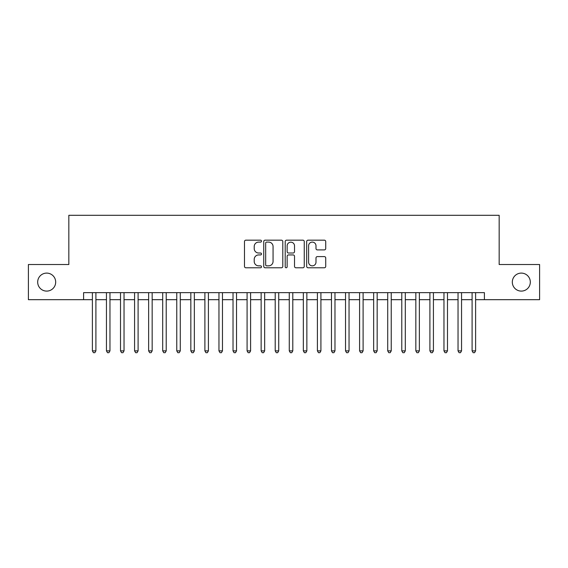 <?xml version="1.0" encoding="UTF-8"?>
<svg xmlns="http://www.w3.org/2000/svg" width="568" height="568" viewBox="0 0 568 568"><rect width="100%" height="100%" fill="white"/><g stroke="black" fill="none" stroke-linecap="round" stroke-linejoin="round"><path stroke-width="0.85" d="M261.5 241.137A0.966 0.966 0 0 0 260.534 240.172L245.866 240.172A1.377 1.377 0 0 0 244.489 241.549L244.489 266.399A1.377 1.377 0 0 0 245.866 267.776L260.534 267.776A0.966 0.966 0 0 0 261.5 266.811A0.966 0.966 0 0 0 260.534 265.845L258.632 265.845A4.416 4.416 0 0 1 254.215 261.429L254.215 259.356A4.416 4.416 0 0 1 258.632 254.94L260.534 254.94A0.966 0.966 0 0 0 261.5 253.974A0.966 0.966 0 0 0 260.534 253.008L258.632 253.008A4.416 4.416 0 0 1 254.215 248.592L254.215 246.519A4.416 4.416 0 0 1 258.632 242.103L260.534 242.103A0.966 0.966 0 0 0 261.5 241.137M512.315 282.104A9.003 9.003 0 0 0 521.317 291.1A9.003 9.003 0 0 0 530.32 282.104A9.003 9.003 0 0 0 521.317 273.101A9.003 9.003 0 0 0 512.315 282.104M37.68 282.104A9.003 9.003 0 0 0 46.682 291.1A9.003 9.003 0 0 0 55.685 282.104A9.003 9.003 0 0 0 46.682 273.101A9.003 9.003 0 0 0 37.68 282.104M324.342 249.906A1.377 1.377 0 0 0 325.72 248.521L325.72 241.549A1.377 1.377 0 0 0 324.342 240.172L308.055 240.172A1.377 1.377 0 0 0 306.67 241.549L306.67 266.399A1.377 1.377 0 0 0 308.055 267.776L324.342 267.776A1.377 1.377 0 0 0 325.72 266.399L325.72 257.978A1.377 1.377 0 0 0 324.342 256.601L317.37 256.601A1.377 1.377 0 0 0 315.993 257.978L315.993 262.153A3.692 3.692 0 0 1 312.301 265.845A3.692 3.692 0 0 1 308.609 262.153L308.609 245.795A3.692 3.692 0 0 1 312.301 242.103A3.692 3.692 0 0 1 315.993 245.795L315.993 248.521A1.377 1.377 0 0 0 317.37 249.906L324.342 249.906M83.595 299.684L28.4 299.684L28.4 264.525L68.835 264.525L68.835 215.3L499.165 215.3L499.165 264.525L539.6 264.525L539.6 299.684L484.405 299.684L484.405 292.648L83.595 292.648L83.595 299.684L92.385 299.684M282.793 241.549A1.377 1.377 0 0 0 281.409 240.172L265.121 240.172A1.377 1.377 0 0 0 263.744 241.549L263.744 266.399A1.377 1.377 0 0 0 265.121 267.776L281.409 267.776A1.377 1.377 0 0 0 282.793 266.399L282.793 241.549M286.591 240.172L302.879 240.172A1.377 1.377 0 0 1 304.256 241.549L304.256 266.399A1.377 1.377 0 0 1 302.879 267.776L295.907 267.776A1.377 1.377 0 0 1 294.522 266.399L294.522 256.324A1.377 1.377 0 0 0 293.145 254.94L288.523 254.94A1.377 1.377 0 0 0 287.138 256.324L287.138 266.811A0.966 0.966 0 0 1 286.173 267.776A0.966 0.966 0 0 1 285.207 266.811L285.207 241.549A1.377 1.377 0 0 1 286.591 240.172M95.907 299.684L106.45 299.684M109.965 299.684L120.515 299.684M124.03 299.684L134.581 299.684M138.095 299.684L148.638 299.684M152.16 299.684L162.704 299.684M166.218 299.684L176.769 299.684M180.283 299.684L190.834 299.684M194.348 299.684L204.892 299.684M208.413 299.684L218.957 299.684M222.471 299.684L233.022 299.684M236.536 299.684L247.087 299.684M250.602 299.684L261.145 299.684M264.66 299.684L275.21 299.684M278.725 299.684L289.275 299.684M292.79 299.684L303.34 299.684M306.855 299.684L317.398 299.684M320.913 299.684L331.464 299.684M334.978 299.684L345.529 299.684M349.043 299.684L359.587 299.684M363.108 299.684L373.652 299.684M377.166 299.684L387.717 299.684M391.231 299.684L401.782 299.684M405.296 299.684L415.84 299.684M419.361 299.684L429.905 299.684M433.42 299.684L443.97 299.684M447.485 299.684L458.035 299.684M461.55 299.684L472.093 299.684M475.615 299.684L484.405 299.684M266.64 242.103A0.966 0.966 0 0 0 265.675 243.069L265.675 264.88A0.966 0.966 0 0 0 266.64 265.845L268.643 265.845A4.416 4.416 0 0 0 273.059 261.429L273.059 246.519A4.416 4.416 0 0 0 268.643 242.103L266.64 242.103M294.522 245.866A3.692 3.692 0 0 0 290.83 242.174A3.692 3.692 0 0 0 287.138 245.866L287.138 251.631A1.377 1.377 0 0 0 288.523 253.008L293.145 253.008A1.377 1.377 0 0 0 294.522 251.631L294.522 245.866M95.907 292.648L95.907 350.868L92.385 350.868L92.385 292.648M95.907 350.868L94.849 352.7L93.443 352.7L92.385 350.868M109.965 292.648L109.965 350.868L106.45 350.868L106.45 292.648M109.965 350.868L108.914 352.7L107.508 352.7L106.45 350.868M124.03 292.648L124.03 350.868L120.515 350.868L120.515 292.648M124.03 350.868L122.972 352.7L121.566 352.7L120.515 350.868M138.095 292.648L138.095 350.868L134.581 350.868L134.581 292.648M138.095 350.868L137.037 352.7L135.631 352.7L134.581 350.868M152.16 292.648L152.16 350.868L148.638 350.868L148.638 292.648M152.16 350.868L151.102 352.7L149.696 352.7L148.638 350.868M166.218 292.648L166.218 350.868L162.704 350.868L162.704 292.648M166.218 350.868L165.167 352.7L163.761 352.7L162.704 350.868M180.283 292.648L180.283 350.868L176.769 350.868L176.769 292.648M180.283 350.868L179.225 352.7L177.819 352.7L176.769 350.868M194.348 292.648L194.348 350.868L190.834 350.868L190.834 292.648M194.348 350.868L193.29 352.7L191.885 352.7L190.834 350.868M208.413 292.648L208.413 350.868L204.892 350.868L204.892 292.648M208.413 350.868L207.356 352.7L205.95 352.7L204.892 350.868M222.471 292.648L222.471 350.868L218.957 350.868L218.957 292.648M222.471 350.868L221.421 352.7L220.015 352.7L218.957 350.868M236.536 292.648L236.536 350.868L233.022 350.868L233.022 292.648M236.536 350.868L235.479 352.7L234.073 352.7L233.022 350.868M250.602 292.648L250.602 350.868L247.087 350.868L247.087 292.648M250.602 350.868L249.544 352.7L248.138 352.7L247.087 350.868M264.66 292.648L264.66 350.868L261.145 350.868L261.145 292.648M264.66 350.868L263.609 352.7L262.203 352.7L261.145 350.868M278.725 292.648L278.725 350.868L275.21 350.868L275.21 292.648M278.725 350.868L277.674 352.7L276.268 352.7L275.21 350.868M292.79 292.648L292.79 350.868L289.275 350.868L289.275 292.648M292.79 350.868L291.732 352.7L290.326 352.7L289.275 350.868M306.855 292.648L306.855 350.868L303.34 350.868L303.34 292.648M306.855 350.868L305.797 352.7L304.391 352.7L303.34 350.868M320.913 292.648L320.913 350.868L317.398 350.868L317.398 292.648M320.913 350.868L319.862 352.7L318.456 352.7L317.398 350.868M334.978 292.648L334.978 350.868L331.464 350.868L331.464 292.648M334.978 350.868L333.927 352.7L332.521 352.7L331.464 350.868M349.043 292.648L349.043 350.868L345.529 350.868L345.529 292.648M349.043 350.868L347.985 352.7L346.579 352.7L345.529 350.868M363.108 292.648L363.108 350.868L359.587 350.868L359.587 292.648M363.108 350.868L362.05 352.7L360.644 352.7L359.587 350.868M377.166 292.648L377.166 350.868L373.652 350.868L373.652 292.648M377.166 350.868L376.115 352.7L374.71 352.7L373.652 350.868M391.231 292.648L391.231 350.868L387.717 350.868L387.717 292.648M391.231 350.868L390.18 352.7L388.775 352.7L387.717 350.868M405.296 292.648L405.296 350.868L401.782 350.868L401.782 292.648M405.296 350.868L404.238 352.7L402.833 352.7L401.782 350.868M419.361 292.648L419.361 350.868L415.84 350.868L415.84 292.648M419.361 350.868L418.304 352.7L416.898 352.7L415.84 350.868M433.42 292.648L433.42 350.868L429.905 350.868L429.905 292.648M433.42 350.868L432.369 352.7L430.963 352.7L429.905 350.868M447.485 292.648L447.485 350.868L443.97 350.868L443.97 292.648M447.485 350.868L446.434 352.7L445.028 352.7L443.97 350.868M461.55 292.648L461.55 350.868L458.035 350.868L458.035 292.648M461.55 350.868L460.492 352.7L459.086 352.7L458.035 350.868M475.615 292.648L475.615 350.868L472.093 350.868L472.093 292.648M475.615 350.868L474.557 352.7L473.151 352.7L472.093 350.868"/></g></svg>
